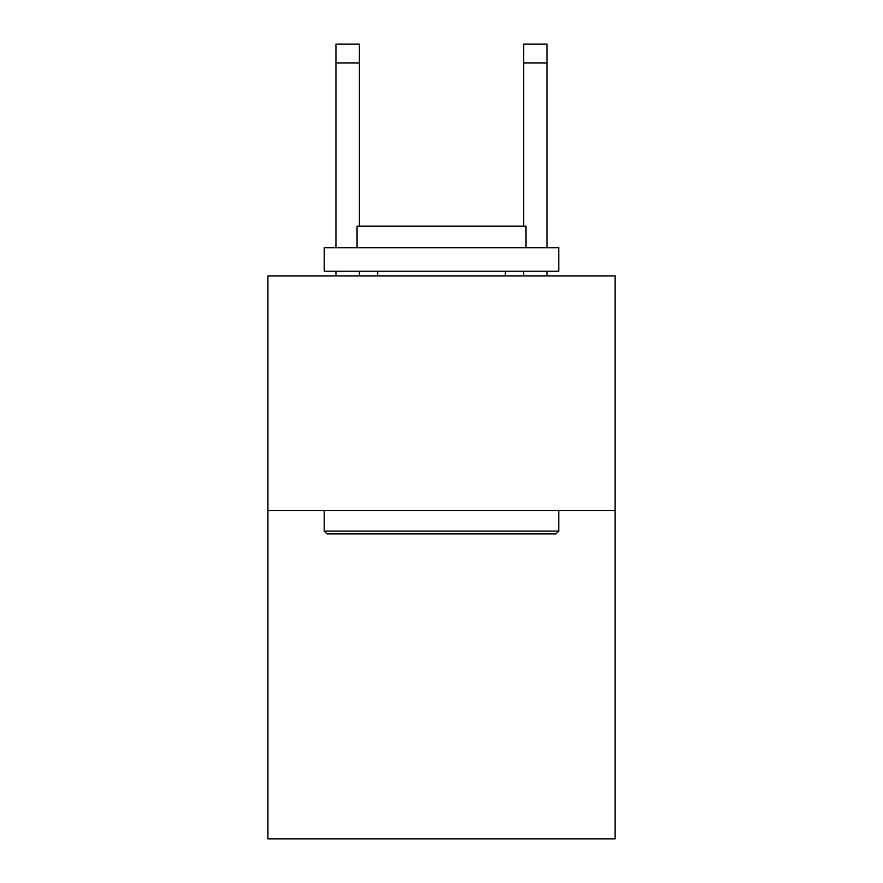 <?xml version="1.0" encoding="UTF-8"?>
<svg xmlns="http://www.w3.org/2000/svg" width="883" height="883" viewBox="0 0 883 883"><rect width="100%" height="100%" fill="white"/><g stroke="black" fill="none" stroke-linecap="round" stroke-linejoin="round"><path stroke-width="1.32" d="M615.076 510.462L615.076 838.85L267.924 838.85L267.924 275.893L615.076 275.893L615.076 510.462L267.924 510.462M327.03 533.917L324.216 531.102L558.784 531.102L555.97 533.917L327.03 533.917M558.784 247.748L558.784 271.202L324.216 271.202L324.216 247.748L558.784 247.748M357.052 247.748L357.052 226.169L525.948 226.169L525.948 247.748M558.784 510.462L558.784 531.102M324.216 510.462L324.216 531.102M505.297 271.202L505.297 275.893M377.703 271.202L377.703 275.893M523.597 226.169L523.597 44.15L547.052 44.15L547.052 247.748M523.597 44.15L547.052 44.15L523.597 44.15M359.403 275.893L359.403 271.202M359.403 226.169L359.403 62.914L335.948 62.914L335.948 44.15L359.403 44.15L359.403 62.914M335.948 275.893L335.948 271.202M335.948 247.748L335.948 62.914M547.052 275.893L547.052 271.202M523.597 271.202L523.597 275.893M523.597 62.914L547.052 62.914"/></g></svg>
